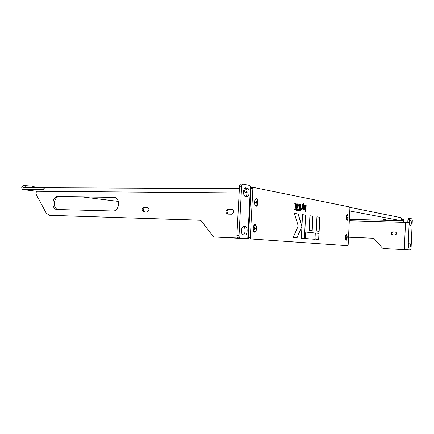 <?xml version="1.0" encoding="UTF-8"?>
<svg xmlns="http://www.w3.org/2000/svg" width="434" height="434" viewBox="0 0 434 434"><rect width="100%" height="100%" fill="white"/><g stroke="black" fill="none" stroke-linecap="round" stroke-linejoin="round"><path stroke-width="0.65" d="M246.241 191.069L247.011 191.074M245.335 192.479L247.109 192.495M250.223 191.329L250.619 191.578M239.373 188.633L45.706 187.748C44.013 187.9 43.02 189.088 42.727 191.323L37.525 191.28C36.179 191.719 35.751 192.788 36.244 194.497L46.172 213.056L49.33 215.291L200.475 220.277M43.102 189.712L22.959 189.582L37.172 191.34L22.959 189.582M45.369 187.765L23.87 187.667M247.082 193.005L244.054 192.978C244.255 190.64 244.928 189.224 246.078 188.719M147.891 207.533L145.352 207.474C143.144 208.515 142.873 209.996 144.533 211.917M232.543 209.421L229.228 209.345C226.678 210.463 226.374 212.058 228.317 214.13M114.88 197.383L59.42 196.64C53.865 196.239 52.324 208.347 57.782 209.524M250.825 238.955L347.808 245.715L348.176 244.836L349.923 207.908L349.636 206.947L253.456 187.434L252.859 188.513L250.304 237.718L250.825 238.955L214.287 236.969L212.931 236.226L201.267 220.884L199.955 220.168L50.512 215.394M147.028 211.982C149.448 210.561 149.562 209.031 147.359 207.392L143.99 207.311C141.582 208.749 141.479 210.278 143.687 211.895L147.028 211.982M231.582 214.217C234.365 212.709 234.49 211.06 231.946 209.269L228.007 209.177C225.235 210.707 225.121 212.351 227.676 214.114L231.582 214.217M112.921 210.973C119.572 211.51 120.701 197.437 114.028 197.22L57.95 196.466C51.923 196.076 51.006 209.503 57.066 209.503L112.921 210.973M244.792 238.342L214.287 236.969M244.787 238.391L237.989 237.865C237.268 237.626 236.91 236.78 236.915 235.32L239.497 186.262C239.628 184.884 240.051 184.152 240.751 184.054L242.72 184.07M236.915 235.32L239.036 235.412L241.619 186.267C241.749 184.889 242.167 184.152 242.872 184.054L249.338 185.378C250.049 185.671 250.402 186.555 250.396 188.02L250.147 192.815L250.765 193.032L248.394 238.559L238.033 237.865M245.628 196.412C247.76 195.229 247.429 188.389 245.221 188.161L244.895 188.096M243.197 234.957C245.633 234.393 245.698 226.678 243.262 226.537M247.32 188.172L245.655 187.851C243.018 187.515 242.736 196.125 245.373 196.369L247.006 196.645C249.621 197.003 249.941 188.481 247.32 188.172L245.221 188.161M245.313 226.608L243.799 226.456C241.098 225.962 240.577 234.837 243.3 234.973L244.874 235.098C247.559 235.505 248.031 226.716 245.329 226.608L243.273 226.532L245.329 226.608M239.036 235.412C239.031 236.877 239.389 237.723 240.105 237.962L240.148 237.962M245.253 192.989L246.658 191.074M392.602 231.864L395.303 231.968C397.061 233.074 396.991 234.067 395.097 234.94L392.423 234.837C390.649 233.747 390.709 232.754 392.602 231.864L395.586 232.016M373.419 238.244L348.54 237.192M373.408 238.239L374.189 238.673L382.462 248.074L383.406 248.536L410.58 249.946L383.406 248.536M404.314 249.566L405.524 222.387L349.316 220.754M392.586 234.843C391.099 233.617 391.256 232.646 393.041 231.924M348.54 237.219L373.533 238.266M405.524 222.387L409.181 222.626L407.976 249.762M409.745 224.915L409.832 220.966M408.714 247.451L408.866 243.49M410.58 249.946L411.052 248.563L412.295 220.369L411.953 218.877L409.788 218.432L409.305 219.772L407.9 219.734L407.776 222.49M407.9 219.734L408.367 218.394L409.739 218.432L408.367 218.394M409.305 219.772L409.181 222.626M410.64 225.49L410.656 225.49C411.638 223.966 411.703 222.311 410.857 220.532L410.32 220.423C409.338 221.964 409.273 223.624 410.125 225.398L410.64 225.49M409.642 248.009C410.64 246.441 410.716 244.781 409.864 243.04L409.343 242.991C408.34 244.548 408.264 246.208 409.116 247.971L409.642 248.009M399.833 220.521L403.05 220.819L403.419 222.327M401.976 220.613L402.041 219.181L403.115 219.387C403.62 219.653 403.859 220.635 403.848 222.338M349.885 207.376L400.647 217.613C402.258 218.752 402.15 219.729 400.316 220.532L399.833 220.553M26.588 187.678L23.089 187.569M25.091 187.575L25.21 185.654L23.208 185.649C21.369 186.886 21.261 188.193 22.883 189.577M41.246 187.748L33.027 186.674M25.21 185.654L32.317 186.148L32.219 187.705M32.962 187.71L33.055 186.246L32.317 186.148M383 219.495L385.441 219.582L383 219.495M305.384 206.774L305.01 206.367L304.603 206.633L304.516 208.369L304.89 208.77L305.297 208.51L305.384 206.774M305.585 215.107L304.527 238.461L301.364 238.201L302.531 214.635L305.585 215.107L304.429 238.456M302.531 214.635L305.677 215.112M312.111 230.59L312.816 216.208L309.898 215.763L309.182 230.275L312.203 230.6L312.909 216.208L309.898 215.752M314.9 239.313L315.209 233.025L305.753 232.065L305.433 238.537L314.992 239.324L315.301 233.031L305.753 232.06M318.654 239.622L318.952 233.405L316.153 233.123L315.844 239.394L318.74 239.633L319.044 233.411L316.153 233.118M300.377 204.457L300.908 204.55L300.588 211M300.377 204.441L301.001 204.555L300.681 211.016L300.057 210.913L300.377 204.441M297.675 203.969L299.872 204.365L299.552 210.832M297.8 206.758L299.205 206.985L299.281 205.483L297.61 205.19L297.675 203.953L299.97 204.365L299.65 210.848L297.35 210.479L297.409 209.237L299.08 209.508L299.145 208.174L297.74 207.935L297.8 206.747L299.205 206.985M297.409 209.237L299.08 209.508M296.541 207.159L295.266 210.137L294.496 210.013L295.82 206.953L294.762 203.427L295.435 203.562L296.455 207.002L296.71 203.779L297.35 203.893L297.024 210.425L296.384 210.322L296.541 207.159L295.174 210.127M297.252 203.893L296.932 210.409M296.71 203.779L297.35 203.893M295.435 203.562L296.552 207.002M294.762 203.427L295.527 203.562M301.852 226.407L297.013 237.843L293.162 237.528L298.256 225.978L294.366 213.392L298.104 213.973L301.852 226.407L296.921 237.837M294.366 213.392L298.201 213.973L301.95 226.412M303.474 204.219L303.068 204.853L303.778 209.671M303.437 203.069L303.789 203.226L303.735 204.289M303.236 204.322L303.876 209.687L303.295 209.589L302.802 206.269L302.037 209.378M303.789 203.226L303.827 204.381L303.333 204.327M303.61 203.123L303.881 203.226M302.802 206.269L302.129 209.394L301.549 209.297L302.601 204.75L303.035 203.405L303.708 203.123M304.912 206.362L304.321 207.474L304.798 208.77M305.748 211.835L306.154 205.483L305.84 211.852L305.286 211.759L305.4 209.383L304.701 209.915M304.587 205.217L305.064 205.304L305.471 206.128L305.601 205.385M305.026 209.763L304.663 209.91L304.022 209.155L303.838 207.376L304.608 205.206L305.162 205.304L305.563 206.134M319.055 231.338L319.739 217.26L316.945 216.837L316.25 231.034L319.147 231.349L319.831 217.266L316.945 216.826M252.859 188.513L250.776 188.502L251.378 187.428L253.391 187.439M253.055 228.246L253.678 231.398C256.955 235.684 257.736 221.731 254.026 225.213L253.055 228.246M254.405 202.114L255.111 205.445C258.49 209.562 258.892 195.604 255.29 199.249L254.405 202.114M346.077 217.288L346.652 220.081C348.399 221.98 348.719 213.175 346.842 214.776L346.077 217.288M345.133 237.235L345.676 239.948C347.401 241.906 347.835 233.096 345.936 234.642L345.133 237.235M250.776 188.502L250.548 192.908M250.809 238.955L347.808 245.715M345.73 237.105L346.061 238.526M346.12 236.818L346.001 237.116M346.207 238.613L346.088 237.865M345.985 237.544L346.652 237.588L346.674 237.181L345.73 237.132L346.403 237.154L346.294 236.812M346.245 237.886L346.381 237.561M345.545 239.758L345.941 239.834M346.142 234.832L345.741 234.875M345.252 237.246C345.236 238.781 345.507 239.655 346.066 239.872C347.357 238.32 347.439 236.633 346.316 234.805C345.735 234.897 345.383 235.711 345.252 237.246M346.674 237.181L346.403 237.154M254.074 228.105L254.541 228.121L254.08 228.078L254.053 228.609L254.514 228.653L254.66 229.933M254.731 227.747L255.035 227.731L254.829 226.754L254.541 228.121M254.915 230.091L254.698 229.103M254.519 228.696L255.659 228.767L255.686 228.235L254.074 228.154L255.225 228.192L255.035 227.731M254.964 229.136L255.197 228.723M253.613 231.284L254.557 231.713M254.807 225.121L253.83 225.474M253.255 228.262C253.25 230.27 253.722 231.425 254.677 231.734C256.738 232.136 257.123 225.181 255.046 225.11C254.058 225.203 253.461 226.255 253.255 228.262M255.686 228.235L255.225 228.192M255.425 202.092L255.892 202.092L255.431 202.016L255.404 202.548L255.865 202.624L256.011 203.937M256.049 201.761L256.38 201.734L256.174 200.741L255.892 202.092M256.261 204.088L256.049 203.112M255.881 202.721L257.004 202.814L257.031 202.282L255.42 202.206M256.31 203.139L256.543 202.738M257.031 202.282L256.38 201.734M256.57 202.206L255.42 202.184M255.024 205.304L255.973 205.705M256.082 199.119L255.121 199.494M254.606 202.152C254.612 204.24 255.111 205.434 256.109 205.732C258.176 206.036 258.376 199.076 256.299 199.103C255.36 199.217 254.796 200.237 254.606 202.152M346.674 217.217L347.005 218.655M347.054 216.946L346.945 217.222M347.151 218.736L347.032 217.993M346.934 217.684L347.591 217.743L347.612 217.336L346.668 217.288M347.184 218.009L347.325 217.694M347.612 217.336L347.233 216.935M347.341 217.293L346.674 217.271M346.516 219.886L346.912 219.957M347.054 214.955L346.657 215.004M346.196 217.304C346.186 218.882 346.462 219.778 347.037 219.989C348.307 218.405 348.366 216.712 347.222 214.928C346.663 215.025 346.321 215.817 346.196 217.304M42.727 191.323L239.145 192.94M243.496 192.973L244.054 192.978M114.674 197.329L113.73 197.204M59.42 196.64L57.95 196.466M232.261 209.318L231.843 209.264M229.228 209.345L228.007 209.177M147.571 207.419L147.294 207.387M145.352 207.474L143.99 207.311M250.147 192.815L247.765 238.499M245.411 187.873L245.818 187.873M241.619 186.267L239.497 186.262M395.515 232L395.233 231.962M409.219 243.013L409.864 243.04L409.219 243.013M410.114 220.51L410.857 220.532M400.316 220.532L349.777 210.967M82.455 196.949L118.379 201.398L82.406 196.949M349.386 219.316L403.05 220.819M248.443 237.631L250.304 237.718M250.63 191.323L250.228 191.242M114.381 197.264L114.028 197.22M240.105 237.962L237.989 237.865M242.828 184.054L240.751 184.054M250.38 187.314L251.194 187.477M244.358 188.66L246.035 188.665M251.378 187.428L253.434 187.434M345.768 239.861L346.066 239.872M254.313 231.718L254.677 231.734M255.751 205.721L256.109 205.732M255.941 199.097L256.228 199.097M346.739 219.984L347.037 219.989"/></g></svg>
